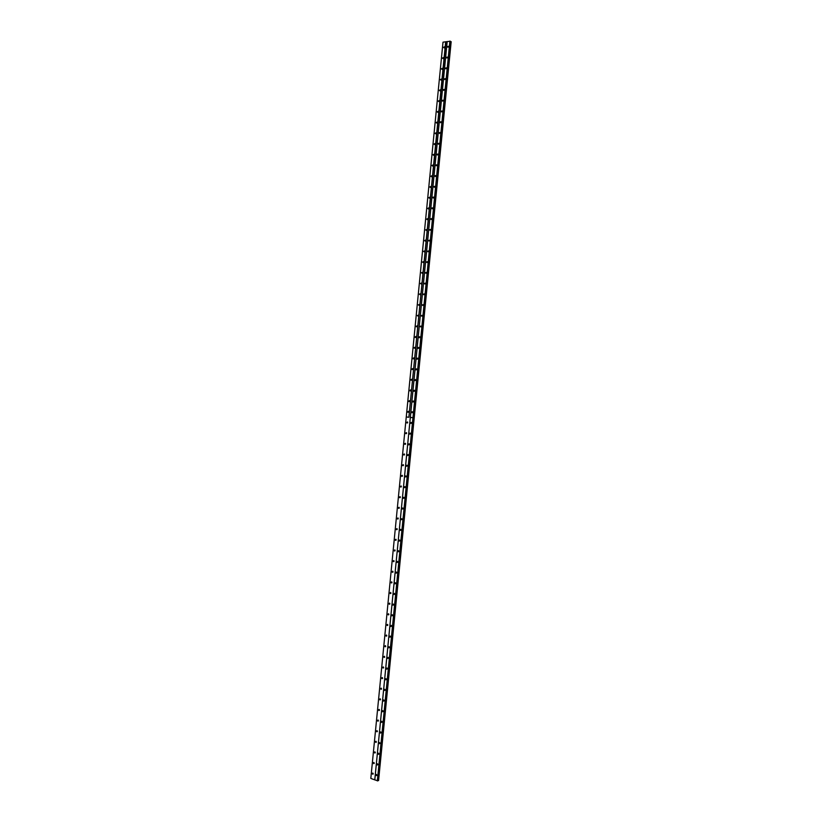 <?xml version="1.0" encoding="UTF-8"?>
<svg xmlns="http://www.w3.org/2000/svg" width="822" height="822" viewBox="0 0 822 822"><rect width="100%" height="100%" fill="white"/><g stroke="black" fill="none" stroke-linecap="round" stroke-linejoin="round"><path stroke-width="1.23" d="M408.585 411.36L408.513 412.274M407.774 411.74L407.979 412.305L408.709 411.843L408.513 411.277L407.774 411.74M409.644 400.684L409.551 401.588M408.822 401.064L409.017 401.619L409.757 401.157L409.562 400.591L408.822 401.064M410.692 389.998L410.599 390.912M409.87 390.378L410.065 390.933L410.805 390.46L410.61 389.916L409.87 390.378M411.75 379.322L411.637 380.226M410.918 379.692L411.103 380.237L411.853 379.774L411.668 379.23L410.918 379.692M412.798 368.636L412.685 369.54M411.966 369.006L412.151 369.551L412.901 369.078L412.716 368.544L411.966 369.006M413.856 357.95L413.723 358.854M413.014 358.32L413.189 358.854L413.949 358.382L413.774 357.847L413.014 358.32M414.905 347.254L414.761 348.158M414.062 347.634L414.237 348.158L415.007 347.685L414.062 347.634M415.963 336.568L415.809 337.462M415.11 336.938L415.285 337.462L416.055 336.989L415.881 336.465L415.11 336.938M417.011 325.872L416.846 326.766M416.158 326.242L416.322 326.766L417.103 326.283L416.158 326.242M418.069 315.175L417.895 316.069M417.206 315.545L418.151 315.586L417.206 315.545M419.128 304.479L418.943 305.373M418.254 304.849L419.199 304.88L418.254 304.849M420.176 293.783L419.98 294.666M419.302 294.142L420.248 294.163L419.302 294.142M421.234 283.076L421.028 283.96M420.35 283.446L421.296 283.456L420.35 283.446M422.282 272.37L422.066 273.253M421.398 272.74L422.354 272.74L421.398 272.74M423.34 261.663L423.114 262.547M422.446 262.033L423.402 262.033L422.446 262.033M424.399 250.957L424.162 251.83M423.494 251.316L424.45 251.306L423.494 251.316M425.447 240.25L425.21 241.123M424.553 240.61L425.364 240.116L424.553 240.61M426.505 229.533L426.248 230.407M425.601 229.893L426.556 229.872L425.601 229.893M427.563 218.816L427.296 219.68M426.649 219.176L427.471 218.673L426.649 219.176M428.611 208.1L428.344 208.963M427.697 208.449L428.519 207.956L427.697 208.449M429.67 197.383L429.392 198.236M428.755 197.732L429.577 197.229L428.755 197.732M430.728 186.666L430.44 187.508M429.803 187.005L430.636 186.502L429.803 187.005M431.776 175.939L431.488 176.781M430.851 176.278L431.684 175.774L430.851 176.278M432.834 165.212L432.536 166.054M431.91 165.551L432.742 165.037L431.91 165.551M433.893 154.485L433.584 155.317M432.958 154.824L433.8 154.31L432.958 154.824M434.951 143.758L434.633 144.58M434.006 144.086L434.859 143.573L434.006 144.086M435.999 133.02L435.681 133.842M435.064 133.349L435.907 132.835L435.064 133.349M437.057 122.283L436.729 123.105M436.112 122.612L436.965 122.098L436.112 122.612M438.116 111.545L437.777 112.367M437.17 111.874L438.023 111.35L437.17 111.874M439.174 100.808L438.825 101.62M438.218 101.137L439.082 100.603L438.218 101.137M440.232 90.071L439.883 90.872M439.277 90.389L440.13 89.855L439.277 90.389M441.28 79.323L440.931 80.124M440.325 79.642L441.188 79.107L440.325 79.642M442.339 68.575L441.979 69.367M441.383 68.894L442.246 68.349L441.383 68.894M443.397 57.828L443.027 58.619M442.431 58.146L443.305 57.602L442.431 58.146M444.455 47.08L444.086 47.861M443.49 47.388L444.363 46.844L443.49 47.388M373.989 762.682L374.236 763.361M373.352 762.878L373.753 763.648L374.267 763.217L373.866 762.446L373.352 762.878M375.038 752.089L375.274 752.757M374.39 752.274L374.791 753.034L375.305 752.603L374.914 751.842L374.39 752.274M376.075 741.485L376.312 742.153M375.438 741.67L375.818 742.42L376.353 741.989L375.962 741.239L375.438 741.67M377.113 730.892L377.349 731.549M376.476 731.056L376.856 731.806L377.39 731.375L377.01 730.624L376.476 731.056M378.192 720.103L378.387 720.935M377.514 720.442L377.884 721.192L378.428 720.75L378.058 720.01L377.514 720.442M379.24 709.478L379.425 710.331M378.552 709.828L378.921 710.568L379.476 710.136L379.106 709.396L378.552 709.828M380.278 698.864L380.463 699.717M379.6 699.214L379.959 699.943L380.514 699.512L380.154 698.782L379.6 699.214M381.326 688.24L381.5 689.093M380.637 688.6L380.987 689.319L381.552 688.887L381.203 688.158L380.637 688.6M382.374 677.626L382.538 678.479M381.675 677.975L382.025 678.695L382.6 678.253L382.251 677.544L381.675 677.975M383.412 667.002L383.576 667.854M382.723 667.351L383.062 668.07L383.638 667.628L383.299 666.919L382.723 667.351M384.46 656.367L384.614 657.24M383.761 656.727L384.09 657.436L384.686 656.994L384.347 656.295L383.761 656.727M385.508 645.743L385.652 646.616M384.799 646.102L385.128 646.801L385.724 646.359L385.395 645.66L384.799 646.102M386.556 635.108L386.689 635.981M385.847 635.478L386.165 636.166L386.761 635.725L386.443 635.036L385.847 635.478M387.594 624.473L387.727 625.357M386.885 624.843L387.203 625.532L387.809 625.09L387.491 624.401L386.885 624.843M388.642 613.839L388.765 614.722M387.933 614.209L388.241 614.887L388.847 614.445L388.549 613.767L387.933 614.209M389.69 603.204L389.803 604.088M388.97 603.574L389.268 604.242L389.895 603.8L389.597 603.132L388.97 603.574M390.738 592.559L390.84 593.453M390.018 592.929L390.306 593.597L390.943 593.155L390.645 592.487L390.018 592.929M391.786 581.925L391.878 582.808M391.056 582.295L391.344 582.952L391.981 582.51L391.693 581.853L391.056 582.295M392.834 571.28L392.916 572.174M392.104 571.65L392.382 572.307L393.029 571.855L392.741 571.208L392.104 571.65M393.882 560.635L393.954 561.529M393.142 561.005L393.419 561.652L394.067 561.21L393.789 560.563L393.142 561.005M394.93 549.98L394.992 550.884M394.19 550.36L394.457 550.997L395.115 550.555L394.848 549.908L394.19 550.36M395.978 539.335L396.029 540.229M395.228 539.705L395.495 540.342L396.163 539.9L395.896 539.263L395.228 539.705M397.026 528.68L397.077 529.584M396.276 529.06L396.533 529.687L397.201 529.234L396.944 528.608L396.276 529.06M398.084 518.024L398.115 518.929M397.324 518.405L397.571 519.021L398.249 518.579L397.992 517.952L397.324 518.405M399.132 507.369L399.153 508.273M398.362 507.749L398.608 508.366L399.297 507.914L399.05 507.297L398.362 507.749M400.18 496.714L400.191 497.618M399.41 497.084L399.656 497.7L400.345 497.248L400.098 496.632L399.41 497.084M401.228 486.049L401.228 486.953M400.458 486.429L400.694 487.035L401.383 486.573L401.146 485.977L400.458 486.429M402.277 475.383L402.266 476.298M401.496 475.763L401.732 476.359L402.431 475.907L402.205 475.311L401.496 475.763M403.335 464.718L403.314 465.632M402.544 465.098L402.77 465.694L403.479 465.231L403.253 464.646L402.544 465.098M404.383 454.052L404.352 454.967M403.592 454.432L403.818 455.018L404.527 454.556L404.301 453.97L403.592 454.432M405.431 443.387L405.39 444.291M404.64 443.757L404.856 444.342L405.575 443.88L405.359 443.305L404.64 443.757M406.489 432.711L406.428 433.615M405.678 433.091L405.893 433.667L406.623 433.204L406.407 432.629L405.678 433.091M407.537 422.035L407.476 422.95M406.726 422.416L406.941 422.981L407.671 422.518L407.455 421.953L406.726 422.416M372.952 773.276L373.198 773.954M372.315 773.481L372.726 774.252L373.229 773.821L372.818 773.05L372.315 773.481M412.356 411.76L412.284 412.675M411.534 412.141L411.74 412.706L412.48 412.243L412.274 411.678L411.534 412.141M413.415 401.054L413.322 401.968M412.593 401.434L412.788 401.989L413.538 401.526L413.332 400.972L412.593 401.434M414.473 390.337L414.37 391.262M413.641 390.727L413.836 391.272L414.586 390.81L414.391 390.255L413.641 390.727M415.521 379.63L415.418 380.545M414.689 380.011L414.884 380.555L415.634 380.093L415.449 379.548L414.689 380.011M416.579 368.914L416.456 369.828M415.737 369.294L415.922 369.838L416.692 369.366L416.497 368.831L415.737 369.294M417.638 358.197L417.504 359.111M416.795 358.577L416.97 359.111L417.74 358.649L417.555 358.104L416.795 358.577M418.696 347.48L418.552 348.394M417.843 347.86L418.018 348.394L418.788 347.922L418.614 347.387L417.843 347.86M419.754 336.763L419.6 337.667M418.891 337.143L419.066 337.667L419.847 337.184L419.672 336.66L418.891 337.143M420.813 326.036L420.638 326.94M419.95 326.416L420.895 326.457L419.95 326.416M421.861 315.319L421.686 316.213M420.998 315.689L421.943 315.73L420.998 315.689M422.919 304.592L422.734 305.486M422.046 304.962L423.001 304.993L422.046 304.962M423.977 293.865L423.782 294.759M423.104 294.235L424.049 294.255L423.104 294.235M425.036 283.128L424.83 284.022M424.152 283.498L425.108 283.508L424.152 283.498M426.094 272.401L425.878 273.284M425.21 272.76L426.156 272.77L425.21 272.76M427.152 261.663L426.926 262.547M426.258 262.023L427.214 262.023L426.258 262.023M428.211 250.926L427.974 251.809M427.317 251.285L428.272 251.275L427.317 251.285M429.269 240.188L429.022 241.062M428.365 240.548L429.32 240.527L428.365 240.548M430.327 229.441L430.07 230.314M429.423 229.8L430.379 229.78L429.423 229.8M431.386 218.693L431.118 219.566M430.471 219.053L431.293 218.56L430.471 219.053M432.444 207.956L432.167 208.819M431.529 208.305L432.351 207.802L431.529 208.305M433.502 197.198L433.225 198.061M432.578 197.557L433.41 197.054L432.578 197.557M434.561 186.45L434.273 187.313M433.636 186.8L434.468 186.296L433.636 186.8M435.619 175.703L435.321 176.555M434.694 176.042L435.526 175.538L434.694 176.042M436.677 164.945L436.369 165.787M435.742 165.284L436.585 164.78L435.742 165.284M437.736 154.187L437.427 155.029M436.801 154.526L437.643 154.012L436.801 154.526M438.794 143.429L438.475 144.261M437.859 143.768L438.701 143.254L437.859 143.768M439.852 132.661L439.523 133.493M438.907 133L439.76 132.486L438.907 133M440.921 121.903L440.582 122.725M439.965 122.231L440.818 121.707L439.965 122.231M441.979 111.134L441.63 111.956M441.024 111.463L441.887 110.939L441.024 111.463M443.037 100.366L442.688 101.178M442.082 100.695L442.945 100.161L442.082 100.695M444.096 89.598L443.736 90.41M443.13 89.917L444.003 89.393L443.13 89.917M445.154 78.82L444.794 79.621M444.188 79.148L445.062 78.604L444.188 79.148M446.212 68.051L445.843 68.843M445.247 68.37L446.12 67.825L445.247 68.37M447.271 57.273L446.901 58.064M446.305 57.581L447.178 57.047L446.305 57.581M448.329 46.494L447.959 47.275M447.363 46.803L448.237 46.258L447.363 46.803M377.647 764.028L377.904 764.707M377.01 764.224L377.411 764.994L377.935 764.563L377.534 763.792L377.01 764.224M378.695 753.404L378.942 754.082M378.058 753.589L378.449 754.36L378.973 753.928L378.582 753.158L378.058 753.589M379.733 742.78L379.98 743.448M379.096 742.954L379.487 743.715L380.021 743.283L379.63 742.523L379.096 742.954M380.822 731.97L381.028 732.813M380.144 732.32L380.524 733.07L381.059 732.638L380.678 731.888L380.144 732.32M381.86 721.326L382.066 722.178M381.182 721.675L381.562 722.425L382.107 721.993L381.737 721.243L381.182 721.675M382.908 710.681L383.103 711.533M382.23 711.04L382.6 711.77L383.155 711.338L382.785 710.598L382.23 711.04M383.956 700.036L384.141 700.889M383.278 700.395L383.638 701.125L384.193 700.693L383.833 699.954L383.278 700.395M385.004 689.391L385.189 690.254M384.316 689.75L384.675 690.47L385.241 690.038L384.891 689.309L384.316 689.75M386.052 678.736L386.227 679.599M385.364 679.095L385.713 679.815L386.289 679.383L385.939 678.664L385.364 679.095M387.1 668.081L387.265 668.954M386.402 668.45L386.751 669.159L387.326 668.718L386.987 668.009L386.402 668.45M388.148 657.425L388.303 658.299M387.45 657.795L387.789 658.494L388.374 658.062L388.046 657.353L387.45 657.795M389.196 646.77L389.351 647.654M388.498 647.14L388.827 647.839L389.423 647.397L389.094 646.698L388.498 647.14M390.245 636.115L390.388 636.999M389.536 636.475L389.864 637.173L390.471 636.731L390.142 636.043L389.536 636.475M391.303 625.45L391.426 626.333M390.584 625.819L390.902 626.508L391.519 626.066L391.2 625.378L390.584 625.819M392.351 614.784L392.474 615.678M391.632 615.154L391.94 615.832L392.556 615.39L392.248 614.712L391.632 615.154M393.399 604.119L393.512 605.013M392.68 604.489L392.978 605.167L393.604 604.725L393.306 604.047L392.68 604.489M394.447 593.453L394.55 594.347M393.728 593.823L394.015 594.491L394.652 594.049L394.355 593.381L393.728 593.823M395.505 582.777L395.598 583.682M394.766 583.158L395.063 583.815L395.701 583.373L395.413 582.716L394.766 583.158M396.553 572.112L396.636 573.006M395.814 572.482L396.101 573.139L396.749 572.698L396.461 572.04L395.814 572.482M397.601 561.436L397.673 562.34M396.862 561.806L397.139 562.464L397.797 562.012L397.519 561.364L396.862 561.806M398.66 550.75L398.721 551.665M397.91 551.13L398.177 551.778L398.845 551.326L398.567 550.689L397.91 551.13M399.708 540.075L399.759 540.989M398.958 540.455L399.225 541.092L399.893 540.64L399.626 540.003L398.958 540.455M400.756 529.399L400.807 530.303M400.006 529.779L400.263 530.406L400.941 529.954L400.674 529.327L400.006 529.779M401.814 518.713L401.845 519.627M401.054 519.093L401.311 519.72L401.989 519.268L401.732 518.641L401.054 519.093M402.862 508.027L402.893 508.941M402.102 508.407L402.348 509.024L403.037 508.571L402.79 507.955L402.102 508.407M403.921 497.341L403.931 498.255M403.15 497.721L403.397 498.327L404.085 497.875L403.838 497.269L403.15 497.721M404.979 486.645L404.979 487.559M404.198 487.035L404.434 487.641L405.133 487.179L404.897 486.573L404.198 487.035M406.027 475.959L406.017 476.873M405.246 476.339L405.482 476.935L406.181 476.483L405.945 475.887L405.246 476.339M407.085 465.262L407.065 466.177M406.294 465.642L406.52 466.238L407.229 465.786L407.003 465.19L406.294 465.642M408.133 454.566L408.102 455.48M407.342 454.946L407.568 455.532L408.277 455.08L408.061 454.494L407.342 454.946M409.192 443.87L409.151 444.784M408.39 444.25L408.606 444.836L409.335 444.373L409.109 443.788L408.39 444.25M410.25 433.163L410.188 434.088M409.438 433.554L409.654 434.129L410.384 433.667L410.168 433.091L409.438 433.554M411.298 422.467L411.236 423.381M410.486 422.847L410.702 423.412L411.432 422.95L411.226 422.385L410.486 422.847M376.61 774.653L376.866 775.341M375.973 774.858L376.384 775.629L376.887 775.197L376.476 774.427L375.973 774.858M445.678 41.747L408.873 417.227L406.263 416.939L442.996 42.169L445.873 41.778L408.873 417.227M442.996 42.169L370.825 778.352L406.253 416.97L408.904 417.257M445.873 41.778L450.292 41.234L413.353 417.74L450.076 41.121M450.261 41.532L451.175 41.706L378.582 780.561L377.781 780.51M406.263 416.99L408.863 417.278M373.363 779.379L370.835 778.413M447.158 41.573L374.77 779.852L373.558 779.39M450.723 41.603L378.243 780.54M374.77 779.852L377.75 780.828L413.353 417.771M449.891 41.1L412.963 417.679L410.332 417.391L447.189 41.521M414.154 417.833L378.582 780.561M410.332 417.391L374.791 779.924M377.339 780.89L412.952 417.73L410.332 417.442L412.963 417.679M451.001 41.634L378.521 780.551M377.524 780.9L413.137 417.751M451.062 41.645L414.165 417.782"/></g></svg>
